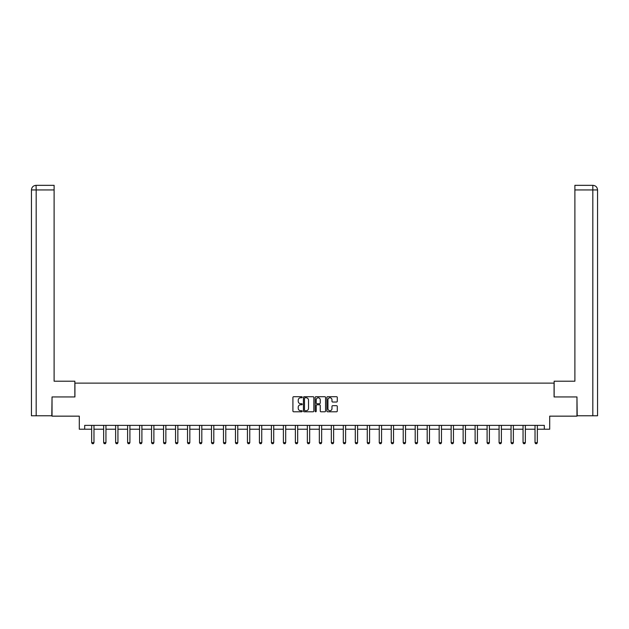 <?xml version="1.0" encoding="UTF-8"?>
<svg xmlns="http://www.w3.org/2000/svg" width="629" height="629" viewBox="0 0 629 629"><rect width="100%" height="100%" fill="white"/><g stroke="black" fill="none" stroke-linecap="round" stroke-linejoin="round"><path stroke-width="0.94" d="M302.211 397.237A0.527 0.527 0 0 0 301.684 396.71L293.672 396.71A0.755 0.755 0 0 0 292.917 397.457L292.917 411.036A0.755 0.755 0 0 0 293.672 411.783L301.684 411.783A0.527 0.527 0 0 0 302.211 411.256A0.527 0.527 0 0 0 301.684 410.729L300.646 410.729A2.414 2.414 0 0 1 298.232 408.315L298.232 407.183A2.414 2.414 0 0 1 300.646 404.777L301.684 404.777A0.527 0.527 0 0 0 302.211 404.243A0.527 0.527 0 0 0 301.684 403.716L300.646 403.716A2.414 2.414 0 0 1 298.232 401.31L298.232 400.178A2.414 2.414 0 0 1 300.646 397.764L301.684 397.764A0.527 0.527 0 0 0 302.211 397.237M336.531 402.025A0.755 0.755 0 0 0 337.286 401.271L337.286 397.457A0.755 0.755 0 0 0 336.531 396.71L327.638 396.71A0.755 0.755 0 0 0 326.883 397.457L326.883 411.036A0.755 0.755 0 0 0 327.638 411.783L336.531 411.783A0.755 0.755 0 0 0 337.286 411.036L337.286 406.436A0.755 0.755 0 0 0 336.531 405.681L332.725 405.681A0.755 0.755 0 0 0 331.97 406.436L331.97 408.716A2.021 2.021 0 0 1 329.958 410.729A2.021 2.021 0 0 1 327.937 408.716L327.937 399.777A2.021 2.021 0 0 1 329.958 397.764A2.021 2.021 0 0 1 331.97 399.777L331.97 401.271A0.755 0.755 0 0 0 332.725 402.025L336.531 402.025M84.679 429.214L84.679 425.369L544.321 425.369L544.321 429.214L549.699 429.214L549.699 416.154L576.966 416.154L576.966 396.946L554.078 396.946L554.078 383.124L74.922 383.124L74.922 396.946L52.034 396.946L52.034 416.154L79.301 416.154L79.301 429.214L91.669 429.214M313.84 397.457A0.755 0.755 0 0 0 313.085 396.71L304.192 396.71A0.755 0.755 0 0 0 303.437 397.457L303.437 411.036A0.755 0.755 0 0 0 304.192 411.783L313.085 411.783A0.755 0.755 0 0 0 313.84 411.036L313.84 397.457M315.915 396.71L324.808 396.71A0.755 0.755 0 0 1 325.563 397.457L325.563 411.036A0.755 0.755 0 0 1 324.808 411.783L321.002 411.783A0.755 0.755 0 0 1 320.247 411.036L320.247 405.532A0.755 0.755 0 0 0 319.493 404.777L316.969 404.777A0.755 0.755 0 0 0 316.214 405.532L316.214 411.256A0.527 0.527 0 0 1 315.687 411.783A0.527 0.527 0 0 1 315.16 411.256L315.16 397.457A0.755 0.755 0 0 1 315.915 396.71M93.973 429.214L103.651 429.214M105.955 429.214L115.634 429.214M117.938 429.214L127.616 429.214M129.92 429.214L139.599 429.214M141.902 429.214L151.581 429.214M153.885 429.214L163.564 429.214M165.867 429.214L175.546 429.214M177.85 429.214L187.528 429.214M189.832 429.214L199.511 429.214M201.815 429.214L211.493 429.214M213.797 429.214L223.476 429.214M225.78 429.214L235.458 429.214M237.762 429.214L247.441 429.214M249.744 429.214L259.423 429.214M261.727 429.214L271.406 429.214M273.709 429.214L283.388 429.214M285.692 429.214L295.371 429.214M297.682 429.214L307.353 429.214M309.665 429.214L319.335 429.214M321.647 429.214L331.318 429.214M333.629 429.214L343.308 429.214M345.612 429.214L355.291 429.214M357.594 429.214L367.273 429.214M369.577 429.214L379.256 429.214M381.559 429.214L391.238 429.214M393.542 429.214L403.22 429.214M405.524 429.214L415.203 429.214M417.507 429.214L427.185 429.214M429.489 429.214L439.168 429.214M441.472 429.214L451.15 429.214M453.454 429.214L463.133 429.214M465.436 429.214L475.115 429.214M477.419 429.214L487.098 429.214M489.401 429.214L499.08 429.214M501.384 429.214L511.062 429.214M513.366 429.214L523.045 429.214M525.349 429.214L535.027 429.214M537.331 429.214L544.321 429.214M305.018 397.764A0.527 0.527 0 0 0 304.491 398.291L304.491 410.202A0.527 0.527 0 0 0 305.018 410.729L306.111 410.729A2.414 2.414 0 0 0 308.524 408.315L308.524 400.178A2.414 2.414 0 0 0 306.111 397.764L305.018 397.764M320.247 399.816A2.021 2.021 0 0 0 318.235 397.803A2.021 2.021 0 0 0 316.214 399.816L316.214 402.961A0.755 0.755 0 0 0 316.969 403.716L319.493 403.716A0.755 0.755 0 0 0 320.247 402.961L320.247 399.816M94.067 425.369L94.012 425.534A0.771 0.771 0 0 0 93.973 425.77L93.973 442.667L93.399 443.665L92.243 443.665L91.669 442.667L91.669 425.77A0.771 0.771 0 0 0 91.637 425.534L91.582 425.369M91.669 442.667L93.973 442.667M74.851 396.946L74.851 381.205L54.11 381.205L54.11 189.942L36.175 189.942L36.175 415.769L51.806 415.769L52.034 396.946M36.175 415.769L31.45 415.769L31.45 189.942C31.725 187.143 33.258 185.61 36.05 185.335L54.11 185.335L54.11 189.942M37.213 185.335L54.11 185.335M31.45 189.942L36.175 189.942L36.065 185.335C33.258 185.61 31.717 187.143 31.45 189.942L31.45 369.679M554.149 396.946L554.149 381.205L574.89 381.205L574.89 185.335L592.935 185.335L574.89 185.335M597.55 415.769L597.55 369.679L597.55 415.769L577.194 415.769L576.966 396.946M591.787 185.335L592.825 185.335L592.825 189.942L574.89 189.942M592.825 415.769L592.825 189.942L597.55 189.942L597.55 369.679L597.55 189.942C597.275 187.143 595.742 185.61 592.95 185.335M106.049 425.369L105.994 425.534A0.771 0.771 0 0 0 105.955 425.77L105.955 442.667L105.381 443.665L104.225 443.665L103.651 442.667L103.651 425.77A0.771 0.771 0 0 0 103.62 425.534L103.565 425.369M103.651 442.667L105.955 442.667M118.032 425.369L117.977 425.534A0.771 0.771 0 0 0 117.938 425.77L117.938 442.667L117.364 443.665L116.208 443.665L115.634 442.667L115.634 425.77A0.771 0.771 0 0 0 115.602 425.534L115.547 425.369M115.634 442.667L117.938 442.667M130.014 425.369L129.959 425.534A0.771 0.771 0 0 0 129.92 425.77L129.92 442.667L129.346 443.665L128.19 443.665L127.616 442.667L127.616 425.77A0.771 0.771 0 0 0 127.585 425.534L127.53 425.369M127.616 442.667L129.92 442.667M141.997 425.369L141.942 425.534A0.771 0.771 0 0 0 141.902 425.77L141.902 442.667L141.328 443.665L140.173 443.665L139.599 442.667L139.599 425.77A0.771 0.771 0 0 0 139.567 425.534L139.512 425.369M139.599 442.667L141.902 442.667M153.979 425.369L153.924 425.534A0.771 0.771 0 0 0 153.885 425.77L153.885 442.667L153.311 443.665L152.163 443.665L151.581 442.667L151.581 425.77A0.771 0.771 0 0 0 151.55 425.534L151.495 425.369M151.581 442.667L153.885 442.667M165.962 425.369L165.907 425.534A0.771 0.771 0 0 0 165.867 425.77L165.867 442.667L165.293 443.665L164.145 443.665L163.564 442.667L163.564 425.77A0.771 0.771 0 0 0 163.532 425.534L163.477 425.369M163.564 442.667L165.867 442.667M177.944 425.369L177.889 425.534A0.771 0.771 0 0 0 177.85 425.77L177.85 442.667L177.276 443.665L176.128 443.665L175.546 442.667L175.546 425.77A0.771 0.771 0 0 0 175.515 425.534L175.46 425.369M175.546 442.667L177.85 442.667M189.927 425.369L189.872 425.534A0.771 0.771 0 0 0 189.832 425.77L189.832 442.667L189.258 443.665L188.11 443.665L187.528 442.667L187.528 425.77A0.771 0.771 0 0 0 187.497 425.534L187.442 425.369M187.528 442.667L189.832 442.667M201.909 425.369L201.854 425.534A0.771 0.771 0 0 0 201.815 425.77L201.815 442.667L201.241 443.665L200.093 443.665L199.511 442.667L199.511 425.77A0.771 0.771 0 0 0 199.479 425.534L199.424 425.369M199.511 442.667L201.815 442.667M213.891 425.369L213.836 425.534A0.771 0.771 0 0 0 213.797 425.77L213.797 442.667L213.223 443.665L212.075 443.665L211.493 442.667L211.493 425.77A0.771 0.771 0 0 0 211.462 425.534L211.407 425.369M211.493 442.667L213.797 442.667M225.874 425.369L225.819 425.534A0.771 0.771 0 0 0 225.78 425.77L225.78 442.667L225.206 443.665L224.058 443.665L223.476 442.667L223.476 425.77A0.771 0.771 0 0 0 223.444 425.534L223.389 425.369M223.476 442.667L225.78 442.667M237.856 425.369L237.801 425.534A0.771 0.771 0 0 0 237.762 425.77L237.762 442.667L237.188 443.665L236.04 443.665L235.458 442.667L235.458 425.77A0.771 0.771 0 0 0 235.427 425.534L235.372 425.369M235.458 442.667L237.762 442.667M249.839 425.369L249.784 425.534A0.771 0.771 0 0 0 249.744 425.77L249.744 442.667L249.17 443.665L248.023 443.665L247.441 442.667L247.441 425.77A0.771 0.771 0 0 0 247.409 425.534L247.354 425.369M247.441 442.667L249.744 442.667M261.821 425.369L261.766 425.534A0.771 0.771 0 0 0 261.727 425.77L261.727 442.667L261.153 443.665L260.005 443.665L259.423 442.667L259.423 425.77A0.771 0.771 0 0 0 259.392 425.534L259.337 425.369M259.423 442.667L261.727 442.667M273.804 425.369L273.749 425.534A0.771 0.771 0 0 0 273.709 425.77L273.709 442.667L273.135 443.665L271.987 443.665L271.406 442.667L271.406 425.77A0.771 0.771 0 0 0 271.374 425.534L271.319 425.369M271.406 442.667L273.709 442.667M285.786 425.369L285.731 425.534A0.771 0.771 0 0 0 285.692 425.77L285.692 442.667L285.118 443.665L283.97 443.665L283.388 442.667L283.388 425.77A0.771 0.771 0 0 0 283.357 425.534L283.302 425.369M283.388 442.667L285.692 442.667M297.769 425.369L297.714 425.534A0.771 0.771 0 0 0 297.682 425.77L297.682 442.667L297.1 443.665L295.952 443.665L295.371 442.667L295.371 425.77A0.771 0.771 0 0 0 295.339 425.534L295.284 425.369M295.371 442.667L297.682 442.667M309.751 425.369L309.696 425.534A0.771 0.771 0 0 0 309.665 425.77L309.665 442.667L309.083 443.665L307.935 443.665L307.353 442.667L307.353 425.77A0.771 0.771 0 0 0 307.322 425.534L307.267 425.369M307.353 442.667L309.665 442.667M321.733 425.369L321.678 425.534A0.771 0.771 0 0 0 321.647 425.77L321.647 442.667L321.065 443.665L319.917 443.665L319.335 442.667L319.335 425.77A0.771 0.771 0 0 0 319.304 425.534L319.249 425.369M319.335 442.667L321.647 442.667M333.716 425.369L333.661 425.534A0.771 0.771 0 0 0 333.629 425.77L333.629 442.667L333.048 443.665L331.9 443.665L331.318 442.667L331.318 425.77A0.771 0.771 0 0 0 331.286 425.534L331.231 425.369M331.318 442.667L333.629 442.667M345.698 425.369L345.643 425.534A0.771 0.771 0 0 0 345.612 425.77L345.612 442.667L345.03 443.665L343.882 443.665L343.308 442.667L343.308 425.77A0.771 0.771 0 0 0 343.269 425.534L343.214 425.369M343.308 442.667L345.612 442.667M357.681 425.369L357.626 425.534A0.771 0.771 0 0 0 357.594 425.77L357.594 442.667L357.013 443.665L355.865 443.665L355.291 442.667L355.291 425.77A0.771 0.771 0 0 0 355.251 425.534L355.196 425.369M355.291 442.667L357.594 442.667M369.663 425.369L369.608 425.534A0.771 0.771 0 0 0 369.577 425.77L369.577 442.667L368.995 443.665L367.847 443.665L367.273 442.667L367.273 425.77A0.771 0.771 0 0 0 367.234 425.534L367.179 425.369M367.273 442.667L369.577 442.667M381.646 425.369L381.591 425.534A0.771 0.771 0 0 0 381.559 425.77L381.559 442.667L380.977 443.665L379.83 443.665L379.256 442.667L379.256 425.77A0.771 0.771 0 0 0 379.216 425.534L379.161 425.369M379.256 442.667L381.559 442.667M393.628 425.369L393.573 425.534A0.771 0.771 0 0 0 393.542 425.77L393.542 442.667L392.96 443.665L391.812 443.665L391.238 442.667L391.238 425.77A0.771 0.771 0 0 0 391.199 425.534L391.144 425.369M391.238 442.667L393.542 442.667M405.611 425.369L405.556 425.534A0.771 0.771 0 0 0 405.524 425.77L405.524 442.667L404.942 443.665L403.794 443.665L403.22 442.667L403.22 425.77A0.771 0.771 0 0 0 403.181 425.534L403.126 425.369M403.22 442.667L405.524 442.667M417.593 425.369L417.538 425.534A0.771 0.771 0 0 0 417.507 425.77L417.507 442.667L416.925 443.665L415.777 443.665L415.203 442.667L415.203 425.77A0.771 0.771 0 0 0 415.164 425.534L415.109 425.369M415.203 442.667L417.507 442.667M429.576 425.369L429.521 425.534A0.771 0.771 0 0 0 429.489 425.77L429.489 442.667L428.907 443.665L427.759 443.665L427.185 442.667L427.185 425.77A0.771 0.771 0 0 0 427.146 425.534L427.091 425.369M427.185 442.667L429.489 442.667M441.558 425.369L441.503 425.534A0.771 0.771 0 0 0 441.472 425.77L441.472 442.667L440.89 443.665L439.742 443.665L439.168 442.667L439.168 425.77A0.771 0.771 0 0 0 439.128 425.534L439.073 425.369M439.168 442.667L441.472 442.667M453.54 425.369L453.485 425.534A0.771 0.771 0 0 0 453.454 425.77L453.454 442.667L452.872 443.665L451.724 443.665L451.15 442.667L451.15 425.77A0.771 0.771 0 0 0 451.111 425.534L451.056 425.369M451.15 442.667L453.454 442.667M465.523 425.369L465.468 425.534A0.771 0.771 0 0 0 465.436 425.77L465.436 442.667L464.855 443.665L463.707 443.665L463.133 442.667L463.133 425.77A0.771 0.771 0 0 0 463.093 425.534L463.038 425.369M463.133 442.667L465.436 442.667M477.505 425.369L477.45 425.534A0.771 0.771 0 0 0 477.419 425.77L477.419 442.667L476.837 443.665L475.689 443.665L475.115 442.667L475.115 425.77A0.771 0.771 0 0 0 475.076 425.534L475.021 425.369M475.115 442.667L477.419 442.667M489.488 425.369L489.433 425.534A0.771 0.771 0 0 0 489.401 425.77L489.401 442.667L488.827 443.665L487.672 443.665L487.098 442.667L487.098 425.77A0.771 0.771 0 0 0 487.058 425.534L487.003 425.369M487.098 442.667L489.401 442.667M501.47 425.369L501.415 425.534A0.771 0.771 0 0 0 501.384 425.77L501.384 442.667L500.81 443.665L499.654 443.665L499.08 442.667L499.08 425.77A0.771 0.771 0 0 0 499.041 425.534L498.986 425.369M499.08 442.667L501.384 442.667M513.453 425.369L513.398 425.534A0.771 0.771 0 0 0 513.366 425.77L513.366 442.667L512.792 443.665L511.636 443.665L511.062 442.667L511.062 425.77A0.771 0.771 0 0 0 511.023 425.534L510.968 425.369M511.062 442.667L513.366 442.667M525.435 425.369L525.38 425.534A0.771 0.771 0 0 0 525.349 425.77L525.349 442.667L524.775 443.665L523.619 443.665L523.045 442.667L523.045 425.77A0.771 0.771 0 0 0 523.006 425.534L522.951 425.369M523.045 442.667L525.349 442.667M537.418 425.369L537.363 425.534A0.771 0.771 0 0 0 537.331 425.77L537.331 442.667L536.757 443.665L535.601 443.665L535.027 442.667L535.027 425.77A0.771 0.771 0 0 0 534.988 425.534L534.933 425.369M535.027 442.667L537.331 442.667"/></g></svg>
